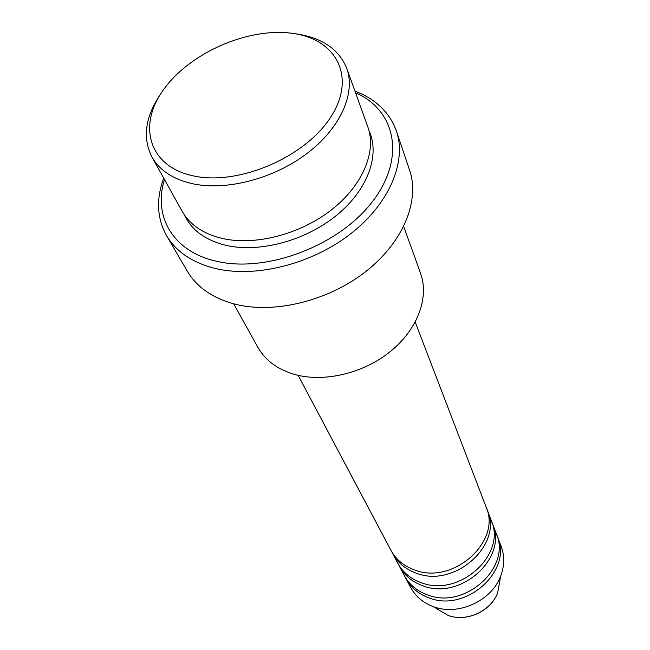 <?xml version="1.0" encoding="UTF-8"?>
<svg xmlns="http://www.w3.org/2000/svg" width="650" height="650" viewBox="0 0 650 650"><rect width="100%" height="100%" fill="white"/><g stroke="black" fill="none" stroke-linecap="round" stroke-linejoin="round"><path stroke-width="0.97" d="M298.155 375.342L390.942 550.314C395.98 559.585 403.926 566.15 414.765 570.009C453.139 585.195 501.865 541.336 486.102 507.041L415.22 322.108M391.836 551.915L392.657 553.556C397.686 562.803 405.6 569.351 416.406 573.219C454.634 588.38 503.132 544.684 487.419 510.461L486.72 508.763M392.657 553.556L397.727 563.111C402.724 572.293 410.564 578.809 421.249 582.668C459.054 597.781 506.878 554.556 491.286 520.561L487.419 510.461M398.596 564.655L399.392 566.239C404.373 575.404 412.189 581.913 422.833 585.764C460.501 600.86 508.105 557.789 492.554 523.876L491.887 522.234M399.392 566.239L404.292 575.486C409.24 584.586 416.975 591.053 427.513 594.888C464.774 609.944 511.729 567.336 496.299 533.642L492.554 523.876M405.129 576.981L405.892 578.516C410.832 587.592 418.551 594.051 429.041 597.886C466.172 612.918 512.915 570.464 497.526 536.843L496.876 535.259M193.798 175.987C238.745 185.811 305.687 156.999 330.882 116.854C356.761 76.838 336.213 38.805 292.207 33.321C248.503 27.292 190.759 52.333 164.198 88.741C137.061 124.979 148.444 166.766 193.798 175.987M296.213 33.873C322.091 37.708 338.934 49.197 346.751 68.339C355.818 93.112 340.616 127.839 307.393 153.189C274.227 178.547 226.988 190.994 193.066 183.844C173.322 179.449 159.607 170.487 151.905 156.951C142.382 137.906 145.178 117.081 160.29 94.494M233.667 303.818L257.879 347.311C265.322 360.409 277.615 369.468 294.759 374.481C324.179 382.728 363.659 373.344 390.691 351.26C417.755 329.184 429.317 297.334 420.566 273.325L403.699 226.493M164.507 179.587C152.888 215.841 172.599 251.144 215.556 261.032C265.054 273.439 337.61 246.529 371.654 202.613C406.201 158.852 396.175 110.411 355.526 92.722M354.965 91.154C375.822 99.133 389.626 112.418 396.394 131.024C406.973 161.834 389.261 204.076 350.058 234.268C310.928 264.469 255.044 278.241 214.833 268.369C192.132 262.535 176.028 251.599 166.522 235.56C156.942 218.238 156 199.095 163.702 178.141M151.905 156.951L182.138 211.258C189.808 224.746 203.157 233.797 222.186 238.428C254.873 245.993 299.894 234.463 331.281 209.999C362.716 185.543 376.838 151.515 367.811 126.823L346.751 68.339M166.522 235.56L187.33 271.213C196.787 287.162 212.566 298.114 234.691 304.086C273.845 314.202 327.868 301.169 365.519 271.749C403.236 242.344 420.095 200.785 409.581 170.138L396.394 131.024M405.892 578.516L410.637 587.454C415.496 596.391 423.052 602.786 433.314 606.629L433.566 606.718C458.209 616.176 491.782 600.803 500.695 575.981C504.546 565.727 504.692 555.823 501.15 546.293L497.526 536.843M436.93 608.79L448.029 615.396C466.367 622.432 491.075 611.122 497.705 592.654L499.948 580.125M368.981 130.577C380.331 154.879 367.876 189.816 336.594 215.321C305.378 240.841 259.212 253.134 225.859 245.31C205.181 240.159 191.295 229.921 184.194 214.614M500.695 575.981L497.705 592.654C491.043 611.236 466.464 622.489 448.029 615.396L433.314 606.629"/></g></svg>
